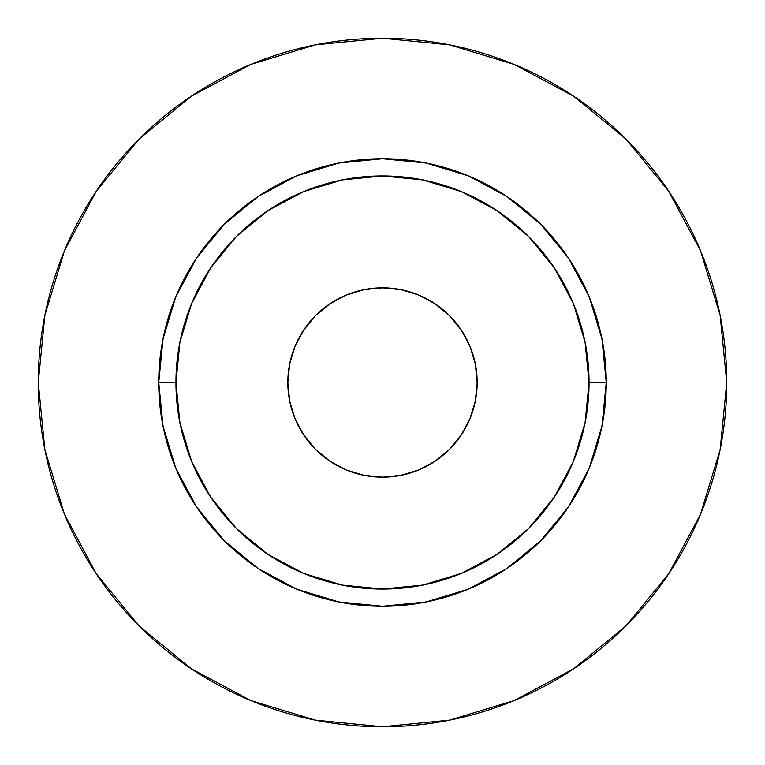 <?xml version="1.0" encoding="UTF-8"?>
<svg xmlns="http://www.w3.org/2000/svg" width="765" height="765" viewBox="0 0 765 765"><rect width="100%" height="100%" fill="white"/><g stroke="black" fill="none" stroke-linecap="round" stroke-linejoin="round"><path stroke-width="1.15" d="M477.169 382.5A94.669 94.669 0 0 1 382.5 477.169A94.669 94.669 0 0 1 287.831 382.5L289.648 364.035L295.041 346.268L303.781 329.906L315.562 315.562L329.906 303.781L346.268 295.041L364.035 289.648L382.5 287.831L400.965 289.648L418.732 295.041L435.094 303.781L449.438 315.562L461.219 329.906L469.959 346.268L475.352 364.035L477.169 382.5L475.352 400.965L469.959 418.732L461.219 435.094L449.438 449.438L435.094 461.219L418.732 469.959L400.965 475.352L382.5 477.169L364.035 475.352L346.268 469.959L329.906 461.219L315.562 449.438L303.781 435.094L295.041 418.732L289.648 400.965L287.831 382.5A94.669 94.669 0 0 1 382.5 287.831A94.669 94.669 0 0 1 477.169 382.5M589.05 382.5L606.263 382.5A223.763 223.763 0 0 1 382.5 606.263A223.763 223.763 0 0 1 158.738 382.5L175.95 382.5A206.55 206.55 0 0 1 382.5 175.95A206.55 206.55 0 0 1 589.05 382.5A206.55 206.55 0 0 1 382.5 589.05A206.55 206.55 0 0 1 175.95 382.5L179.918 422.796L191.671 461.544L210.758 497.25L236.442 528.558L267.75 554.243L303.456 573.329L342.204 585.082L382.5 589.05L422.796 585.082L461.544 573.329L497.25 554.243L528.558 528.558L554.243 497.25L573.329 461.544L585.082 422.796L589.05 382.5L585.082 342.204L573.329 303.456L554.243 267.75L528.558 236.442L497.25 210.758L461.544 191.671L422.796 179.918L382.5 175.95L342.204 179.918L303.456 191.671L267.75 210.758L236.442 236.442L210.758 267.75L191.671 303.456L179.918 342.204L175.95 382.5L158.738 382.5L163.041 338.847L175.768 296.868L196.452 258.188L224.279 224.279L258.188 196.452L296.868 175.768L338.847 163.041L382.5 158.738L426.153 163.041L468.132 175.768L506.812 196.452L540.721 224.279L568.548 258.188L589.232 296.868L601.959 338.847L606.263 382.5L601.959 426.153L589.232 468.132L568.548 506.812L540.721 540.721L506.812 568.548L468.132 589.232L426.153 601.959L382.5 606.263L338.847 601.959L296.868 589.232L258.188 568.548L224.279 540.721L196.452 506.812L175.768 468.132L163.041 426.153L158.738 382.5A223.763 223.763 0 0 1 382.5 158.738A223.763 223.763 0 0 1 606.263 382.5L589.05 382.5M726.75 382.5A344.25 344.25 0 0 0 382.5 38.25A344.25 344.25 0 0 0 38.25 382.5A344.25 344.25 0 0 1 382.5 38.25A344.25 344.25 0 0 1 726.75 382.5A344.25 344.25 0 0 1 382.5 726.75A344.25 344.25 0 0 1 38.25 382.5A344.25 344.25 0 0 0 382.5 726.75A344.25 344.25 0 0 0 726.75 382.5L720.133 315.343L700.549 250.757L668.734 191.24L625.923 139.077L573.76 96.266L514.243 64.451L449.657 44.867L382.5 38.25L315.343 44.867L250.757 64.451L191.24 96.266L139.077 139.077L96.266 191.24L64.451 250.757L44.867 315.343L38.25 382.5L44.867 449.657L64.451 514.243L96.266 573.76L139.077 625.923L191.24 668.734L250.757 700.549L315.343 720.133L382.5 726.75L449.657 720.133L514.243 700.549L573.76 668.734L625.923 625.923L668.734 573.76L700.549 514.243L720.133 449.657L726.75 382.5M668.734 191.24L625.923 139.077L573.846 96.333M191.24 96.266L139.077 139.077L96.333 191.154M96.266 573.76L139.077 625.923L191.154 668.667M573.76 668.734L625.923 625.923L668.667 573.846"/></g></svg>
